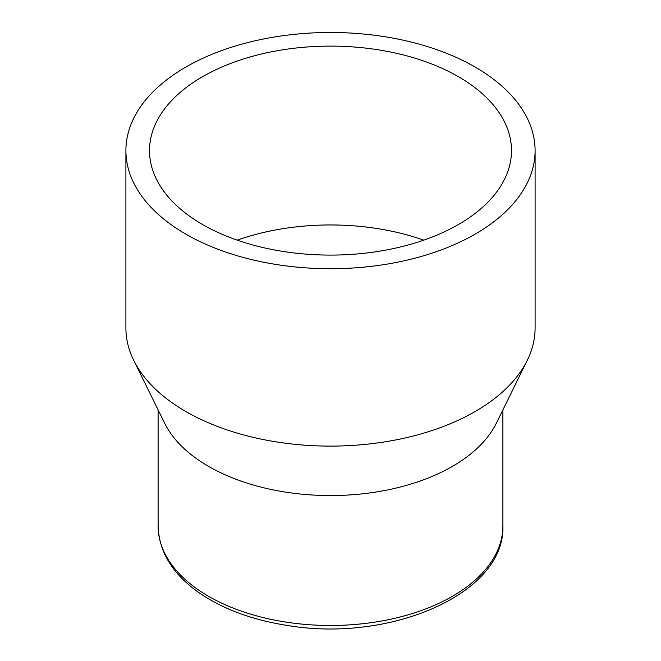 <?xml version="1.0" encoding="UTF-8"?>
<svg xmlns="http://www.w3.org/2000/svg" width="661" height="661" viewBox="0 0 661 661"><rect width="100%" height="100%" fill="white"/><g stroke="black" fill="none" stroke-linecap="round" stroke-linejoin="round"><path stroke-width="0.99" d="M125.904 150.601L125.904 327.988A204.596 118.121 0 0 0 133.696 360.278L164.672 423.222A172.389 99.53 0 0 0 330.5 495.552A172.389 99.53 0 0 0 496.328 423.222L527.304 360.278A204.596 118.121 0 0 0 535.096 327.988L535.096 150.601A204.596 118.121 0 0 0 408.795 41.469A204.596 118.121 0 0 0 185.832 67.075A204.596 118.121 0 0 0 125.904 150.601A204.596 118.121 0 0 0 330.5 268.721A204.596 118.121 0 0 0 535.096 150.601M133.696 360.278A204.596 118.121 0 0 0 330.5 446.109A204.596 118.121 0 0 0 527.304 360.278M423.775 240.15A178.462 103.033 0 0 0 237.225 240.15M202.522 76.717A180.99 104.496 0 0 0 149.518 151.46A180.99 104.496 0 0 0 330.5 255.096A180.99 104.496 0 0 0 511.482 151.46A180.99 104.496 0 0 0 400.45 54.227A180.99 104.496 0 0 0 202.522 76.717M502.889 525.949C505.417 593.619 390.23 642.938 287.469 625.471C255.088 620.464 227.384 610.731 204.348 596.263C174.438 577.02 159.02 553.587 158.111 525.949A172.389 99.53 0 0 0 330.5 625.48A172.389 99.53 0 0 0 502.889 525.949L502.889 409.886M158.111 525.949L158.111 409.886"/></g></svg>
